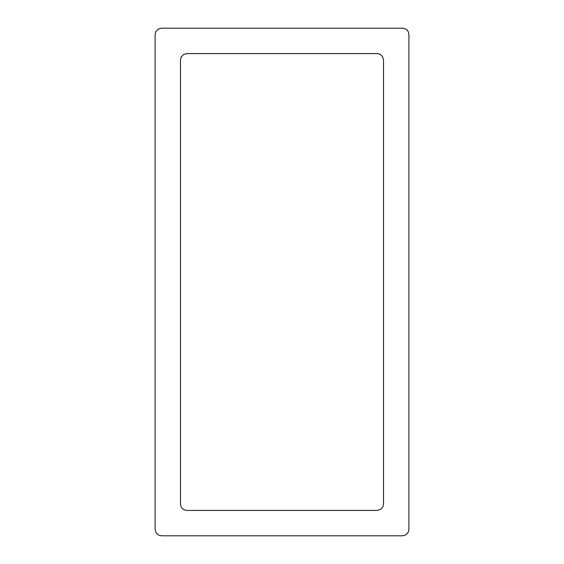 <?xml version="1.0" encoding="UTF-8"?>
<svg xmlns="http://www.w3.org/2000/svg" width="564" height="564" viewBox="0 0 564 564"><rect width="100%" height="100%" fill="white"/><g stroke="black" fill="none" stroke-linecap="round" stroke-linejoin="round"><path stroke-width="0.85" d="M402.555 28.2L405.304 28.827L407.039 30.061L408.273 31.796L408.9 34.545L408.9 529.455L408.273 532.204L405.932 534.827L402.555 535.8L161.445 535.8L158.695 535.173L156.073 532.832L155.1 529.455L155.1 34.545L155.727 31.796L158.068 29.173L161.445 28.2L402.555 28.2M180.48 504.075L181.107 506.824L182.341 508.559L184.076 509.793L186.825 510.42L377.175 510.42L380.552 509.447L382.893 506.824L383.52 504.075L383.52 59.925L382.547 56.548L379.924 54.207L377.175 53.58L186.825 53.58L183.448 54.553L181.107 57.175L180.48 59.925L180.48 504.075"/></g></svg>
